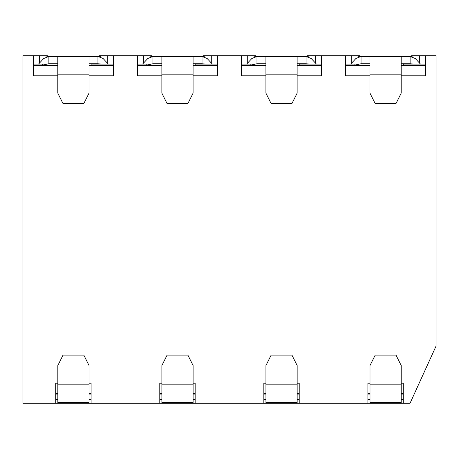 <?xml version="1.0" encoding="UTF-8"?>
<svg xmlns="http://www.w3.org/2000/svg" width="459" height="459" viewBox="0 0 459 459"><rect width="100%" height="100%" fill="white"/><g stroke="black" fill="none" stroke-linecap="round" stroke-linejoin="round"><path stroke-width="0.69" d="M57.811 75.815L33.358 75.815L33.358 55.728L47.403 55.728L47.403 56.629M419.4 62.745L419.4 55.728L411.597 55.728L411.597 56.629M351.766 62.745L351.766 55.728L359.569 55.728L359.569 56.629M315.344 62.745L315.344 55.728L307.541 55.728L307.541 56.629M265.922 75.815L241.468 75.815L241.468 55.728L255.514 55.728L255.514 56.629M211.289 62.745L211.289 55.728L203.486 55.728L203.486 56.629M161.866 75.815L137.413 75.815L137.413 55.728L151.459 55.728L151.459 56.629M107.234 62.745L107.234 55.728L99.431 55.728L99.431 56.629M113.476 64.053L91.106 64.053L91.106 65.012L89.023 65.012M33.358 55.728L22.95 55.728L22.95 403.272L91.106 403.272L91.106 383.185L89.04 383.185M89.04 394.947L91.106 394.947L91.106 399.468L89.04 399.468M57.811 65.012L42.721 65.012L42.721 64.111L33.358 64.111M33.358 64.053L42.721 64.111M108.255 64.053L103.109 58.511L97.956 56.457L97.956 63.738L100.888 64.053M42.882 65.012L48.872 63.738L48.872 56.457L43.725 58.511L38.579 64.053M48.872 56.457L97.956 56.457M48.872 63.738L57.811 63.738M97.956 63.738L89.023 63.738M57.811 56.457L57.811 93.154L63.009 103.556L83.825 103.556L89.023 93.154L89.023 56.457M91.106 403.272L403.272 403.272L403.272 383.185L401.212 383.185M403.272 403.272L410.036 403.272L436.05 346.092L436.05 55.728L425.642 55.728L425.642 75.815L401.189 75.815M369.977 75.815L345.524 75.815L345.524 55.728L321.587 55.728L321.587 75.815L297.134 75.815M241.468 55.728L217.532 55.728L217.532 75.815L193.078 75.815M137.413 55.728L113.476 55.728L113.476 75.815L89.023 75.815M55.728 403.272L55.728 383.185L57.828 383.185M159.784 403.272L159.784 383.185L161.884 383.185M195.161 403.272L195.161 383.185L193.101 383.185M263.839 403.272L263.839 383.185L265.939 383.185M299.216 403.272L299.216 383.185L297.157 383.185M367.894 403.272L367.894 383.185L369.994 383.185M375.198 355.128L396.008 355.128L401.212 365.53L401.212 402.543L369.994 402.543L369.994 365.53L375.198 355.128M425.642 64.053L403.272 64.053L403.272 65.012L401.189 65.012M401.212 394.947L403.272 394.947L403.272 399.468L401.212 399.468M369.977 65.012L354.887 65.012L354.887 64.111L345.524 64.111M345.524 64.053L354.887 64.111M420.421 64.053L415.275 58.511L410.128 56.457L410.128 63.738L413.054 64.053M355.048 65.012L361.044 63.738L361.044 56.457L355.891 58.511L350.745 64.053M361.044 56.457L410.128 56.457M361.044 63.738L369.977 63.738M410.128 63.738L401.189 63.738M369.977 56.457L369.977 93.154L375.175 103.556L395.991 103.556L401.189 93.154L401.189 56.457M345.524 55.728L351.766 55.728M419.4 55.728L425.642 55.728M315.344 55.728L321.587 55.728M211.289 55.728L217.532 55.728M107.234 55.728L113.476 55.728M369.994 399.468L367.894 399.468L367.894 394.947L369.994 394.947M161.884 394.947L159.784 394.947L159.784 399.468L161.884 399.468M161.884 384.854L161.884 365.53L167.087 355.128L187.897 355.128L193.101 365.53L193.101 402.543L161.884 402.543L161.884 384.854L193.101 384.854M193.101 402.543L161.884 402.543M161.866 65.012L146.777 65.012L146.777 64.111L137.413 64.111M137.413 64.053L146.777 64.111M212.31 64.053L207.164 58.511L202.017 56.457L202.017 63.738L204.944 64.053M146.937 65.012L152.927 63.738L152.927 56.457L147.781 58.511L142.634 64.053M152.927 56.457L202.017 56.457M152.927 63.738L161.866 63.738M202.017 63.738L193.078 63.738M161.866 56.457L161.866 93.154L167.065 103.556L187.88 103.556L193.078 93.154L193.078 56.457M143.656 62.745L143.656 55.728M217.532 64.053L195.161 64.053L195.161 65.012L193.078 65.012M193.101 394.947L195.161 394.947L195.161 399.468L193.101 399.468M150.179 55.728L150.179 57.054M204.766 55.728L204.766 57.054M265.939 394.947L263.839 394.947L263.839 399.468L265.939 399.468M265.939 384.854L265.939 365.53L271.143 355.128L291.953 355.128L297.157 365.53L297.157 402.543L265.939 402.543L265.939 384.854L297.157 384.854M265.922 65.012L250.832 65.012L250.832 64.111L241.468 64.111M241.468 64.053L250.832 64.111M316.366 64.053L311.219 58.511L306.073 56.457L306.073 63.738L308.999 64.053M250.993 65.012L256.983 63.738L256.983 56.457L251.836 58.511L246.69 64.053M256.983 56.457L306.073 56.457M256.983 63.738L265.922 63.738M306.073 63.738L297.134 63.738M265.922 56.457L265.922 93.154L271.12 103.556L291.935 103.556L297.134 93.154L297.134 56.457M247.711 62.745L247.711 55.728M321.587 64.053L299.216 64.053L299.216 65.012L297.134 65.012M297.157 394.947L299.216 394.947L299.216 399.468L297.157 399.468M254.234 55.728L254.234 57.054M308.821 55.728L308.821 57.054M57.828 394.947L55.728 394.947L55.728 399.468L57.828 399.468M57.828 384.854L57.828 365.53L63.026 355.128L83.842 355.128L89.04 365.53L89.04 402.543L57.828 402.543L57.828 384.854L89.04 384.854M89.04 402.543L57.828 402.543M39.6 62.745L39.6 55.728M100.71 55.728L100.71 57.054M46.124 55.728L46.124 57.054M358.29 55.728L358.29 57.054M412.876 55.728L412.876 57.054M403.272 393.489L401.212 393.489M369.994 393.489L367.894 393.489M345.524 65.511L369.977 65.511M401.189 65.511L425.642 65.511M195.161 393.489L193.101 393.489M161.884 393.489L159.784 393.489M137.413 65.511L161.866 65.511M193.078 65.511L217.532 65.511M217.532 64.111L195.161 64.111M195.161 394.889L193.101 394.889M161.884 394.889L159.784 394.889M161.866 74.146L193.078 74.146M299.216 393.489L297.157 393.489M265.939 393.489L263.839 393.489M241.468 65.511L265.922 65.511M297.134 65.511L321.587 65.511M321.587 64.111L299.216 64.111M299.216 394.889L297.157 394.889M265.939 394.889L263.839 394.889M265.922 74.146L297.134 74.146M403.272 394.889L401.212 394.889M369.994 394.889L367.894 394.889M425.642 64.111L403.272 64.111M91.106 393.489L89.04 393.489M57.828 393.489L55.728 393.489M91.106 394.889L89.04 394.889M57.828 394.889L55.728 394.889M33.358 65.511L57.811 65.511M89.023 65.511L113.476 65.511M113.476 64.111L91.106 64.111M57.811 74.146L89.023 74.146M369.977 74.146L401.189 74.146M401.212 384.854L369.994 384.854"/></g></svg>
